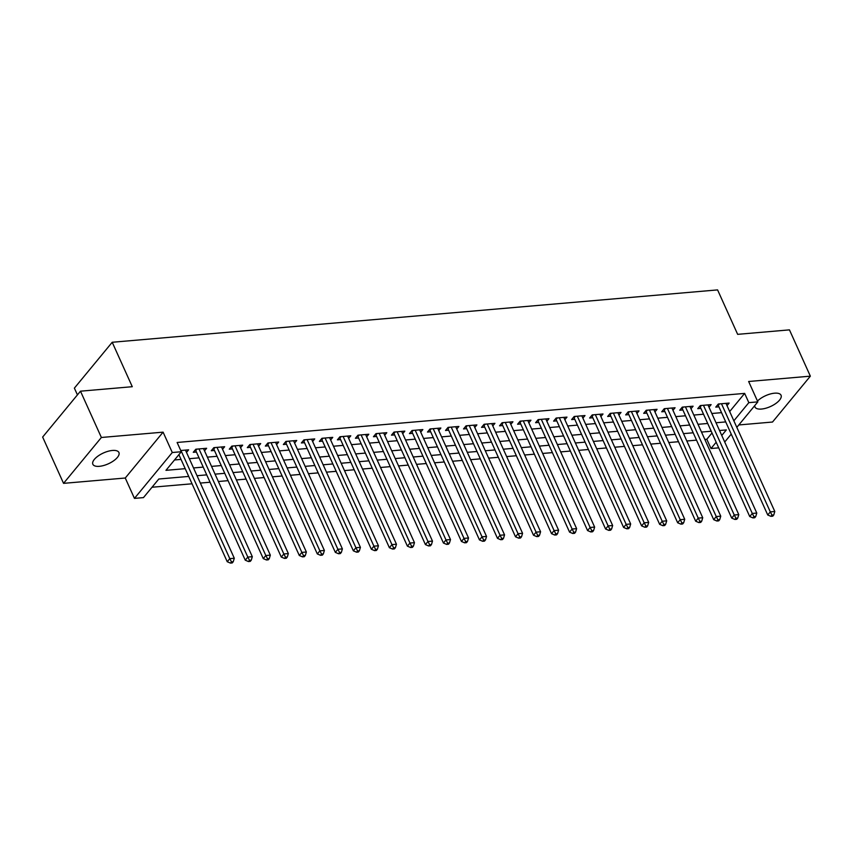 <?xml version="1.0" encoding="UTF-8"?>
<svg xmlns="http://www.w3.org/2000/svg" width="853" height="853" viewBox="0 0 853 853"><rect width="100%" height="100%" fill="white"/><g stroke="black" fill="none" stroke-linecap="round" stroke-linejoin="round"><path stroke-width="1.28" d="M99.343 466.324A14.298 5.939 155.7 0 0 113.588 460.833A14.298 5.939 155.7 0 0 118.919 452.506A14.298 5.939 155.7 0 0 112.436 450.459A14.298 5.939 155.7 0 0 98.18 455.96A14.298 5.939 155.7 0 0 92.86 464.277A14.298 5.939 155.7 0 0 99.343 466.324M754.777 405.591A14.298 5.939 155.7 0 0 754.98 407.009A14.298 5.939 155.7 0 0 761.473 409.056A14.298 5.939 155.7 0 0 775.718 403.554A14.298 5.939 155.7 0 0 781.049 395.238A14.298 5.939 155.7 0 0 774.556 393.19A14.298 5.939 155.7 0 0 757.464 401.049M188.716 476.422L158.807 479.013L143.464 497.608L134.454 498.387L172.285 452.516L181.294 451.738L165.962 470.334L185.218 468.67M125.263 478.021L163.094 432.151L101.379 437.482L80.481 391.186L42.65 437.056L63.548 483.352L125.263 478.021L134.454 498.387M77.431 394.886L74.382 388.136L112.212 342.266L717.586 289.903L737.653 334.344L789.451 329.866L810.35 376.162L748.646 381.494L757.837 401.87L736.821 427.364M738.805 424.954L772.519 422.032L810.35 376.162M718.716 447.857L711.007 448.518L716.179 442.238M704.823 439.434L706.817 439.263L711.007 448.518M152.005 487.244L192.042 483.79M200.348 483.065L210.062 482.233M218.368 481.508L228.071 480.665M236.388 479.951L246.09 479.109M254.407 478.394L264.11 477.552M272.416 476.838L282.13 475.995M290.436 475.281L300.139 474.439M308.455 473.714L318.158 472.882M326.475 472.157L336.178 471.314M344.484 470.6L354.198 469.758M362.504 469.043L372.207 468.201M380.523 467.487L390.226 466.644M398.543 465.93L408.246 465.088M416.552 464.363L426.265 463.531M434.572 462.806L444.274 461.974M452.591 461.249L462.294 460.407M470.611 459.692L480.314 458.85M488.62 458.136L498.333 457.293M506.639 456.579L516.342 455.737M524.659 455.012L534.362 454.18M542.679 453.455L552.381 452.623M560.688 451.898L570.401 451.056M578.707 450.341L588.41 449.499M596.727 448.785L606.43 447.942M614.746 447.228L624.449 446.386M632.755 445.671L642.469 444.829M650.775 444.104L660.478 443.272M668.795 442.547L678.498 441.715M686.814 440.99L696.517 440.148M101.379 437.482L63.548 483.352M186.498 452.399L188.62 449.83L180.74 450.512M204.517 450.842L206.639 448.273L195.827 449.211L193.268 452.303L196.425 452.037M222.537 449.275L224.648 446.716L213.847 447.644L211.288 450.747L214.444 450.469M240.557 447.718L242.668 445.159L231.856 446.087L229.308 449.19L232.453 448.913M258.566 446.162L260.687 443.592L249.876 444.53L247.317 447.633L250.473 447.356M276.585 444.605L278.707 442.035L267.895 442.974L265.336 446.076L268.492 445.799M294.605 443.048L296.727 440.479L285.915 441.417L283.356 444.509L286.512 444.242M312.624 441.491L314.736 438.922L303.924 439.86L301.376 442.952L304.521 442.686M330.633 439.935L332.755 437.365L321.944 438.293L319.385 441.396L322.541 441.129M348.653 438.367L350.775 435.808L339.963 436.736L337.404 439.839L340.56 439.562M366.673 436.811L368.795 434.241L357.983 435.179L355.424 438.282L358.58 438.005M384.692 435.254L386.804 432.684L375.992 433.623L373.443 436.725L376.589 436.448M402.712 433.697L404.823 431.128L394.011 432.066L391.452 435.169L394.608 434.891M420.721 432.14L422.843 429.571L412.031 430.509L409.472 433.601L412.628 433.335M438.741 430.584L440.862 428.014L430.051 428.952L427.492 432.044L430.648 431.778M456.76 429.016L458.871 426.457L448.06 427.385L445.511 430.488L448.657 430.211M474.78 427.46L476.891 424.901L466.079 425.828L463.531 428.931L466.676 428.654M492.789 425.903L494.911 423.333L484.099 424.272L481.54 427.374L484.696 427.097M510.808 424.346L512.93 421.777L502.118 422.715L499.559 425.818L502.716 425.54M528.828 422.789L530.939 420.22L520.127 421.158L517.579 424.25L520.725 423.984M546.848 421.233L548.959 418.663L538.147 419.601L535.599 422.693L538.744 422.427M564.857 419.676L566.978 417.106L556.167 418.034L553.608 421.137L556.764 420.87M582.876 418.109L584.998 415.55L574.186 416.477L571.627 419.58L574.783 419.303M600.896 416.552L603.007 413.982L592.206 414.921L589.647 418.023L592.803 417.746M618.915 414.995L621.027 412.425L610.215 413.364L607.667 416.467L610.812 416.189M636.924 413.438L639.046 410.869L628.235 411.807L625.675 414.899L628.832 414.633M654.944 411.882L657.066 409.312L646.254 410.25L643.695 413.342L646.851 413.076M672.964 410.325L675.075 407.755L664.274 408.683L661.715 411.786L664.871 411.519M690.983 408.758L693.094 406.199L682.283 407.126L679.734 410.229L682.88 409.952M708.992 407.201L711.114 404.631L700.302 405.57L697.743 408.672L700.899 408.395M706.817 439.263L711.999 432.983M729.678 411.541L744.648 393.393L177.115 442.472L181.294 451.738M174.502 459.97L181.028 459.404M189.345 458.69L199.048 457.848M207.364 457.133L217.067 456.291M225.373 455.577L235.087 454.734M243.393 454.02L253.096 453.178M261.413 452.453L271.115 451.621M279.432 450.896L289.135 450.053M297.441 449.339L307.155 448.497M315.461 447.782L325.174 446.94M333.48 446.226L343.183 445.383M351.5 444.669L361.203 443.827M369.509 443.102L379.222 442.27M387.529 441.545L397.242 440.713M405.548 439.988L415.251 439.146M423.568 438.431L433.271 437.589M441.587 436.875L451.29 436.032M459.596 435.318L469.31 434.476M477.616 433.75L487.319 432.919M495.636 432.194L505.339 431.362M513.655 430.637L523.358 429.795M531.664 429.08L541.378 428.238M549.684 427.524L559.387 426.681M567.703 425.967L577.406 425.125M585.723 424.41L595.426 423.568M603.732 422.843L613.446 422.011M621.752 421.286L631.455 420.454M639.771 419.729L649.474 418.887M657.791 418.173L667.494 417.33M675.8 416.616L685.513 415.774M693.82 415.059L703.522 414.217M711.839 413.492L721.542 412.66M727.012 405.644L729.134 403.074L718.322 404.013L715.763 407.116L718.919 406.838M163.094 432.151L172.285 452.516M744.648 393.393L748.827 402.648L757.837 401.87M80.481 391.186L132.279 386.708L112.212 342.266M721.755 435.478L726.34 429.923L719.516 430.509M711.21 431.234L701.507 432.066M693.19 432.791L683.488 433.633M675.171 434.348L665.468 435.19M657.162 435.904L647.448 436.747M639.142 437.461L629.439 438.303M621.123 439.018L611.42 439.86M603.103 440.585L593.4 441.417M585.094 442.142L575.38 442.984M567.074 443.699L557.372 444.541M549.055 445.255L539.352 446.098M531.035 446.812L521.332 447.654M513.026 448.369L503.313 449.211M495.007 449.936L485.304 450.768M476.987 451.493L467.284 452.325M458.967 453.05L449.264 453.892M440.958 454.606L431.245 455.449M422.939 456.163L413.236 457.005M404.919 457.72L395.216 458.562M386.899 459.287L377.197 460.119M368.891 460.844L359.177 461.676M350.871 462.401L341.168 463.243M332.851 463.957L323.148 464.8M314.832 465.514L305.129 466.356M296.823 467.071L287.109 467.913M278.803 468.628L269.09 469.47M260.783 470.195L251.081 471.027M242.764 471.752L233.061 472.583M224.755 473.308L215.041 474.151M206.735 474.865L197.022 475.707M731.234 434.124L724.719 442.025M733.857 420.806L748.827 402.648M193.524 467.945L203.227 467.113M211.544 466.388L221.247 465.546M229.564 464.832L239.266 463.989M247.573 463.275L257.286 462.433M265.592 461.718L275.295 460.876M283.612 460.162L293.315 459.319M301.631 458.594L311.334 457.762M319.64 457.037L329.354 456.206M337.66 455.481L347.363 454.638M355.68 453.924L365.383 453.082M373.699 452.367L383.402 451.525M391.708 450.81L401.422 449.968M409.728 449.243L419.431 448.411M427.748 447.686L437.45 446.855M445.767 446.13L455.47 445.287M463.776 444.573L473.49 443.731M481.796 443.016L491.499 442.174M499.815 441.459L509.518 440.617M517.835 439.903L527.538 439.06M535.844 438.335L545.557 437.504M553.864 436.779L563.566 435.936M571.883 435.222L581.586 434.38M589.903 433.665L599.606 432.823M607.912 432.108L617.625 431.266M625.931 430.552L635.634 429.709M643.951 428.984L653.654 428.153M661.971 427.428L671.674 426.596M679.98 425.871L689.693 425.029M697.999 424.314L707.702 423.472M716.019 422.757L725.722 421.915M719.442 403.917L718.247 405.356L767.743 514.988L770.302 511.885L721.478 403.736M771.976 515.105L770.952 516.342L772.754 516.193L773.778 514.945L771.976 515.105L770.302 511.885L774.801 511.491L725.978 403.352M718.247 405.356A2.239 1.557 39.5 0 0 717.81 404.674L717.789 404.663M767.743 514.988L770.952 516.342M773.778 514.945L774.801 511.491M701.422 405.474L700.228 406.913L749.734 516.545L752.282 513.442L703.458 405.303M753.956 516.662L752.932 517.899L754.734 517.75L755.758 516.502L753.956 516.662L752.282 513.442L756.792 513.058L707.958 404.908M700.228 406.913A2.239 1.557 39.5 0 0 699.791 406.241L700.345 405.57M749.734 516.545L752.932 517.899M755.758 516.502L756.792 513.058M683.402 407.03L682.219 408.48L731.714 518.102L734.262 514.999L685.439 406.86M735.936 518.219L734.913 519.456L736.715 519.306L737.738 518.07L735.936 518.219L734.262 514.999L738.773 514.615L689.938 406.465M682.219 408.48A2.239 1.557 39.5 0 0 681.771 407.798L682.325 407.126M731.714 518.102L734.913 519.456M737.738 518.07L738.773 514.615M665.383 408.587L664.199 410.037L713.694 519.658L716.253 516.555L667.419 408.416M717.917 519.776L716.904 521.023L718.706 520.863L719.719 519.626L717.917 519.776L716.253 516.555L720.753 516.172L671.929 408.022M664.199 410.037A2.239 1.557 39.5 0 0 663.751 409.355L664.306 408.683M713.694 519.658L716.904 521.023M719.719 519.626L720.753 516.172M647.374 410.154L646.179 411.594L695.675 521.215L698.234 518.123L649.4 409.973M699.908 521.343L698.884 522.58L700.686 522.42L701.71 521.183L699.908 521.343L698.234 518.123L702.733 517.728L653.91 409.589M646.179 411.594A2.239 1.557 39.5 0 0 645.742 410.911L645.721 410.89M695.675 521.215L698.884 522.58M701.71 521.183L702.733 517.728M629.354 411.711L628.16 413.151L677.666 522.772L680.214 519.68L631.391 411.53M681.888 522.9L680.865 524.137L682.667 523.977L683.69 522.74L681.888 522.9L680.214 519.68L684.724 519.285L635.89 411.146M628.16 413.151A2.239 1.557 39.5 0 0 627.723 412.468L627.701 412.447M677.666 522.772L680.865 524.137M683.69 522.74L684.724 519.285M611.334 413.268L610.151 414.707L659.646 524.339L662.195 521.236L613.371 413.087M663.869 524.456L662.845 525.693L664.647 525.544L665.671 524.296L663.869 524.456L662.195 521.236L666.705 520.842L617.871 412.703M610.151 414.707A2.239 1.557 39.5 0 0 609.703 414.025L610.258 413.364M659.646 524.339L662.845 525.693M665.671 524.296L666.705 520.842M593.315 414.825L592.131 416.264L641.627 525.896L644.186 522.793L595.351 414.654M645.849 526.013L644.836 527.25L646.638 527.101L647.651 525.853L645.849 526.013L644.186 522.793L648.685 522.399L599.862 414.259M592.131 416.264A2.239 1.557 39.5 0 0 591.683 415.592L592.238 414.921M641.627 525.896L644.836 527.25M647.651 525.853L648.685 522.399M575.306 416.381L574.112 417.821L623.607 527.453L626.166 524.35L577.332 416.211M627.84 527.57L626.816 528.807L628.618 528.657L629.642 527.421L627.84 527.57L626.166 524.35L630.666 523.966L581.842 415.816M574.112 417.821A2.239 1.557 39.5 0 0 573.674 417.149L573.653 417.128M623.607 527.453L626.816 528.807M629.642 527.421L630.666 523.966M557.286 417.938L556.092 419.388L605.587 529.009L608.146 525.906L559.323 417.767M609.82 529.127L608.797 530.374L610.599 530.214L611.622 528.977L609.82 529.127L608.146 525.906L612.657 525.523L563.822 417.373M556.092 419.388A2.239 1.557 39.5 0 0 555.655 418.706L555.634 418.684M605.587 529.009L608.797 530.374M611.622 528.977L612.657 525.523M539.267 419.505L538.083 420.945L587.578 530.566L590.127 527.463L541.303 419.324M591.801 530.683L590.777 531.931L592.579 531.771L593.603 530.534L591.801 530.683L590.127 527.463L594.637 527.079L545.803 418.93M538.083 420.945A2.239 1.557 39.5 0 0 537.635 420.262L537.614 420.241M587.578 530.566L590.777 531.931M593.603 530.534L594.637 527.079M521.247 421.062L520.063 422.502L569.559 532.123L572.118 529.031L523.284 420.881M573.781 532.251L572.768 533.488L574.57 533.328L575.583 532.091L573.781 532.251L572.118 529.031L576.617 528.636L527.794 420.497M520.063 422.502A2.239 1.557 39.5 0 0 519.616 421.819L519.605 421.798M569.559 532.123L572.768 533.488M575.583 532.091L576.617 528.636M503.238 422.619L502.044 424.058L551.539 533.679L554.098 530.587L505.264 422.438M555.772 533.807L554.749 535.044L556.551 534.884L557.574 533.647L555.772 533.807L554.098 530.587L558.598 530.193L509.774 422.054M502.044 424.058A2.239 1.557 39.5 0 0 501.607 423.376L501.585 423.355M551.539 533.679L554.749 535.044M557.574 533.647L558.598 530.193M485.218 424.176L484.024 425.615L533.52 535.247L536.079 532.144L487.255 423.994M537.753 535.364L536.729 536.601L538.531 536.452L539.554 535.204L537.753 535.364L536.079 532.144L540.589 531.75L491.754 423.61M484.024 425.615A2.239 1.557 39.5 0 0 483.587 424.933L483.566 424.922M533.52 535.247L536.729 536.601M539.554 535.204L540.589 531.75M467.199 425.732L466.005 427.172L515.511 536.804L518.059 533.701L469.235 425.562M519.733 536.921L518.709 538.158L520.511 538.008L521.535 536.761L519.733 536.921L518.059 533.701L522.569 533.317L473.735 425.167M466.005 427.172A2.239 1.557 39.5 0 0 465.567 426.5L465.546 426.479M515.511 536.804L518.709 538.158M521.535 536.761L522.569 533.317M449.179 427.289L447.996 428.739L497.491 538.36L500.05 535.257L451.216 427.118M501.713 538.478L500.7 539.725L502.502 539.565L503.515 538.328L501.713 538.478L500.05 535.257L504.549 534.874L455.726 426.724M447.996 428.739A2.239 1.557 39.5 0 0 447.548 428.057L448.102 427.385M497.491 538.36L500.7 539.725M503.515 538.328L504.549 534.874M431.16 428.846L429.976 430.296L479.471 539.917L482.03 536.814L433.196 428.675M483.704 540.034L482.681 541.282L484.483 541.122L485.506 539.885L483.704 540.034L482.03 536.814L486.53 536.43L437.706 428.281M429.976 430.296A2.239 1.557 39.5 0 0 429.528 429.613L430.083 428.942M479.471 539.917L482.681 541.282M485.506 539.885L486.53 536.43M413.151 430.413L411.956 431.853L461.452 541.474L464.011 538.382L415.187 430.232M465.685 541.602L464.661 542.839L466.463 542.679L467.487 541.442L465.685 541.602L464.011 538.382L468.521 537.987L419.687 429.848M411.956 431.853A2.239 1.557 39.5 0 0 411.519 431.17L411.498 431.149M461.452 541.474L464.661 542.839M467.487 541.442L468.521 537.987M395.131 431.97L393.937 433.409L443.443 543.03L445.991 539.938L397.167 431.789M447.665 543.158L446.641 544.395L448.443 544.235L449.467 542.998L447.665 543.158L445.991 539.938L450.501 539.544L401.667 431.405M393.937 433.409A2.239 1.557 39.5 0 0 393.5 432.727L393.478 432.706M443.443 543.03L446.641 544.395M449.467 542.998L450.501 539.544M377.111 433.527L375.928 434.966L425.423 544.598L427.982 541.495L379.148 433.345M429.645 544.715L428.632 545.952L430.424 545.803L431.447 544.555L429.645 544.715L427.982 541.495L432.482 541.101L383.658 432.961M375.928 434.966A2.239 1.557 39.5 0 0 375.48 434.284L376.034 433.623M425.423 544.598L428.632 545.952M431.447 544.555L432.482 541.101M359.092 435.083L357.908 436.523L407.403 546.155L409.962 543.052L361.128 434.913M411.636 546.272L410.613 547.509L412.415 547.359L413.438 546.112L411.636 546.272L409.962 543.052L414.462 542.657L365.638 434.518M357.908 436.523A2.239 1.557 39.5 0 0 357.46 435.851L358.015 435.179M407.403 546.155L410.613 547.509M413.438 546.112L414.462 542.657M341.083 436.64L339.889 438.079L389.384 547.711L391.943 544.609L343.119 436.469M393.617 547.829L392.593 549.065L394.395 548.916L395.419 547.679L393.617 547.829L391.943 544.609L396.453 544.225L347.619 436.075M339.889 438.079A2.239 1.557 39.5 0 0 339.451 437.408L339.43 437.386M389.384 547.711L392.593 549.065M395.419 547.679L396.453 544.225M323.063 438.197L321.869 439.647L371.375 549.268L373.923 546.165L325.1 438.026M375.597 549.385L374.574 550.633L376.376 550.473L377.399 549.236L375.597 549.385L373.923 546.165L378.433 545.781L329.599 437.632M321.869 439.647A2.239 1.557 39.5 0 0 321.432 438.964L321.41 438.943M371.375 549.268L374.574 550.633M377.399 549.236L378.433 545.781M305.043 439.764L303.86 441.204L353.355 550.825L355.914 547.722L307.08 439.583M357.578 550.942L356.554 552.19L358.356 552.03L359.38 550.793L357.578 550.942L355.914 547.722L360.414 547.338L311.59 439.188M303.86 441.204A2.239 1.557 39.5 0 0 303.412 440.521L303.967 439.849M353.355 550.825L356.554 552.19M359.38 550.793L360.414 547.338M287.024 441.321L285.84 442.76L335.336 552.381L337.895 549.289L289.06 441.14M339.569 552.509L338.545 553.746L340.347 553.586L341.371 552.349L339.569 552.509L337.895 549.289L342.394 548.895L293.571 440.756M285.84 442.76A2.239 1.557 39.5 0 0 285.392 442.078L285.947 441.406M335.336 552.381L338.545 553.746M341.371 552.349L342.394 548.895M269.015 442.878L267.821 444.317L317.316 553.938L319.875 550.846L271.051 442.696M321.549 554.066L320.525 555.303L322.327 555.143L323.351 553.906L321.549 554.066L319.875 550.846L324.385 550.452L275.551 442.312M267.821 444.317A2.239 1.557 39.5 0 0 267.384 443.635L267.927 442.974M317.316 553.938L320.525 555.303M323.351 553.906L324.385 550.452M250.995 444.434L249.801 445.874L299.307 555.506L301.855 552.403L253.032 444.253M303.529 555.623L302.506 556.86L304.308 556.71L305.331 555.463L303.529 555.623L301.855 552.403L306.366 552.008L257.531 443.869M249.801 445.874A2.239 1.557 39.5 0 0 249.364 445.191L249.343 445.181M299.307 555.506L302.506 556.86M305.331 555.463L306.366 552.008M232.976 445.991L231.792 447.43L281.287 557.062L283.846 553.96L235.012 445.82M285.51 557.18L284.486 558.416L286.288 558.267L287.312 557.02L285.51 557.18L283.846 553.96L288.346 553.576L239.522 445.426M231.792 447.43A2.239 1.557 39.5 0 0 231.344 446.759L231.899 446.087M281.287 557.062L284.486 558.416M287.312 557.02L288.346 553.576M214.956 447.548L213.772 448.998L263.268 558.619L265.827 555.516L216.993 447.377M267.501 558.736L266.477 559.984L268.279 559.824L269.303 558.587L267.501 558.736L265.827 555.516L270.326 555.132L221.503 446.983M213.772 448.998A2.239 1.557 39.5 0 0 213.325 448.315L213.879 447.644M263.268 558.619L266.477 559.984M269.303 558.587L270.326 555.132M196.947 449.104L195.753 450.555L245.248 560.176L247.807 557.073L198.984 448.934M249.481 560.293L248.458 561.541L250.26 561.381L251.283 560.144L249.481 560.293L247.807 557.073L252.317 556.689L203.483 448.539M195.753 450.555A2.239 1.557 39.5 0 0 195.316 449.872L195.294 449.851M245.248 560.176L248.458 561.541M251.283 560.144L252.317 556.689M178.885 454.66L227.239 561.732L229.788 558.64L180.964 450.491M231.462 561.86L230.438 563.097L232.24 562.937L233.264 561.7L231.462 561.86L229.788 558.64L234.298 558.246L185.464 450.107M227.239 561.732L230.438 563.097M233.264 561.7L234.298 558.246M718.354 404.013L717.81 404.674M646.286 410.24L645.742 410.911M628.266 411.807L627.723 412.468M574.218 416.477L573.674 417.149M556.199 418.034L555.655 418.706M538.19 419.591L537.635 420.262M520.17 421.147L519.616 421.819M502.15 422.715L501.607 423.376M484.131 424.272L483.587 424.933M466.122 425.828L465.567 426.5M412.063 430.498L411.519 431.17M394.054 432.066L393.5 432.727M339.995 436.736L339.451 437.408M321.986 438.293L321.432 438.964M249.918 444.53L249.364 445.191M195.859 449.2L195.316 449.872"/></g></svg>
